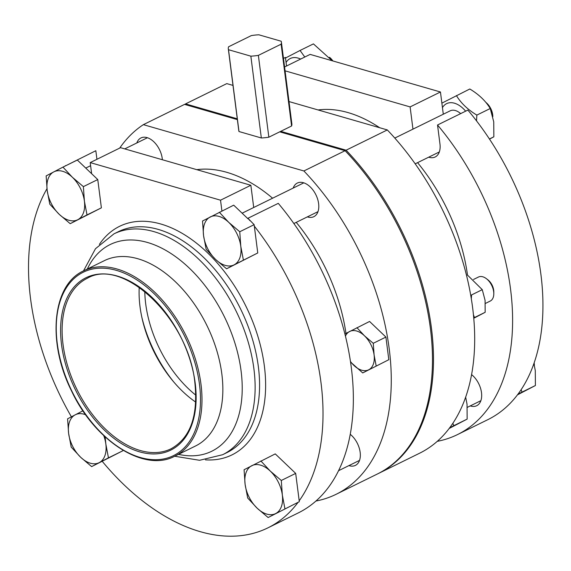 <?xml version="1.0" encoding="UTF-8"?>
<svg xmlns="http://www.w3.org/2000/svg" width="571" height="571" viewBox="0 0 571 571"><rect width="100%" height="100%" fill="white"/><g stroke="black" fill="none" stroke-linecap="round" stroke-linejoin="round"><path stroke-width="0.86" d="M473.766 318.261L485.164 312.294L474.458 317.562L473.423 314.7M471.325 298.811L471.56 294.936L482.267 289.661L467.349 274.944M350.537 362.021L362.728 372.934L388.808 359.701L385.91 337.076L369.573 321.459L344.898 333.956M350.451 361.443A21.405 13.133 -116.2 0 0 353.927 365.44A21.405 13.133 -116.2 0 0 368.816 369.737A21.405 13.133 -116.2 0 0 374.091 354.912L373.27 343.292L385.91 337.076M373.27 343.292L364.469 335.798L356.925 327.683M376.168 365.918L374.091 354.912A21.405 13.133 -116.2 0 0 364.469 335.798A21.405 13.133 -116.2 0 0 349.58 331.501A21.405 13.133 -116.2 0 0 345.434 336.126M362.728 372.934L388.808 359.701M228.314 48.878A26.758 10.299 -7.3 0 0 228.514 49.72L250.855 56.165A26.758 10.299 -7.3 0 0 258.37 55.373L281.118 44.181A26.758 10.299 -7.3 0 0 281.389 42.083A26.758 10.299 -7.3 0 0 281.189 41.24L258.849 34.795A26.758 10.299 -7.3 0 0 251.333 35.588L228.586 46.779A26.758 10.299 -7.3 0 0 228.314 48.878L238.792 130.695A26.758 10.299 -7.3 0 0 238.992 131.53L261.332 137.975A26.758 10.299 -7.3 0 0 268.848 137.19L279.719 131.837L345.091 150.701L303.886 170.972L143.357 124.656A208.693 128.025 -116.2 0 0 119.71 148.082M143.357 124.656L184.561 104.386L237.372 119.624M315.927 501.045A208.693 128.025 -116.2 0 0 336.148 494.286L377.352 474.016A208.693 128.025 -116.2 0 0 345.091 150.701M336.148 494.286A208.693 128.025 -116.2 0 0 303.886 170.972M345.969 333.385A147.154 90.275 -116.2 0 0 296.235 222.355M272.588 198.208A147.154 90.275 -116.2 0 0 196.767 169.666M348.91 465.608A18.729 11.491 -116.2 0 0 355.398 465.401A18.729 11.491 -116.2 0 0 360.165 452.353A18.729 11.491 -116.2 0 0 350.244 434.31M162.371 159.737A18.729 11.491 -116.2 0 0 162.243 158.51A18.729 11.491 -116.2 0 0 140.944 137.946A18.729 11.491 -116.2 0 0 136.819 142.957M307.362 216.88A18.729 11.491 -116.2 0 0 313.857 216.666A18.729 11.491 -116.2 0 0 318.618 203.626A18.729 11.491 -116.2 0 0 297.32 183.055A18.729 11.491 -116.2 0 0 293.194 188.073M141.808 317.105A104.614 64.173 -116.2 0 0 173.67 381.856M144.784 291.446A94.979 58.271 -116.2 0 0 195.81 395.161M467.499 275.044A147.154 90.275 -116.2 0 0 417.572 162.656M379.686 127.733A147.154 90.275 -116.2 0 0 318.104 109.96M237.272 118.804L185.575 103.886L226.773 83.616L232.989 85.407M289.012 101.567L387.309 129.931L346.105 150.202L280.732 131.337L291.603 125.991A26.758 10.299 -7.3 0 0 291.867 123.893L281.389 42.083M377.859 473.759A208.693 128.025 -116.2 0 0 378.366 473.516L419.564 453.238A208.693 128.025 -116.2 0 0 387.309 129.931M485.164 312.294L485.072 300.31L482.267 289.661M485.357 303.458L490.268 301.038A13.376 8.208 -116.2 0 0 493.801 293.78A13.376 8.208 -116.2 0 0 493.672 291.724A13.376 8.208 -116.2 0 0 486.364 278.662A13.376 8.208 -116.2 0 0 478.455 277.035L473.523 279.462M493.801 293.78L493.808 291.938A10.756 6.595 -116.2 0 0 493.701 290.282A10.756 6.595 -116.2 0 0 487.834 279.783L486.364 278.662M185.575 103.886A208.693 128.025 -116.2 0 0 184.747 104.443M378.366 473.516A208.693 128.025 -116.2 0 0 346.105 150.202M281.118 44.181L291.603 125.991M279.719 131.837L280.732 131.337M258.37 55.373L268.848 137.19M250.855 56.165L261.332 137.975M228.514 49.72L238.992 131.53M412.961 129.146L410.114 106.913L285.072 70.84M443.296 114.221L440.448 91.988L410.114 106.913M440.448 91.988L310.139 54.395L284.579 66.971M437.529 124.999L467.863 110.075A208.693 128.025 63.8 0 1 487.82 419.664L457.485 434.588A208.693 128.025 63.8 0 0 437.529 124.999L439.955 143.928A18.729 11.491 63.8 0 1 435.195 156.968A18.729 11.491 63.8 0 1 428.7 157.182M471.582 374.612A18.729 11.491 63.8 0 1 481.367 391.756A18.729 11.491 63.8 0 1 476.735 405.703A18.729 11.491 63.8 0 1 470.247 405.91M457.485 434.588A208.693 128.025 63.8 0 1 437.265 441.347M286.528 66.008L285.429 57.435L283.48 58.399M521.116 389.693L522.015 392.113L517.94 394.211M517.447 394.861L535.398 385.525L535.284 370.55L533.899 363.591A16.052 9.85 -116.2 0 1 533.914 363.627M331.209 59.484A16.052 9.85 -116.2 0 1 332.115 60.733L313.429 43.888L300.046 50.469L304.786 57.029M285.5 58.028L300.046 50.469M456.422 95.585C460.99 103.165 467.799 109.675 476.849 115.099L490.232 108.511C485.664 100.931 478.855 94.429 469.805 88.997L441.875 103.144M465.629 111.174A24.082 14.775 -116.2 0 0 442.454 107.626M476.528 120.866L476.849 115.099M489.511 139.117L493.858 136.797L493.737 121.823L490.232 108.511M489.418 138.981L493.858 136.797M248.014 218.821L233.71 205.16L202.527 221.006L203.554 235.537A26.758 16.416 -116.2 0 0 215.581 259.434L226.58 268.805L257.764 252.96L254.138 224.674L247.942 218.272A208.693 128.025 -116.2 0 1 249.884 220.606M460.661 113.615A16.052 9.85 -116.2 0 0 450.169 110.838L394.804 138.075M268.12 517.533L299.311 501.688L295.685 473.402L275.258 453.888L244.074 469.733L245.095 484.265A26.758 16.416 -116.2 0 0 257.121 508.161L268.12 517.533L299.311 501.688M284.929 508.761L282.331 495.007A26.758 16.416 -116.2 0 0 270.304 471.111A26.758 16.416 -116.2 0 0 251.69 465.736A26.758 16.416 -116.2 0 0 245.095 484.265L247.693 498.019L257.121 508.161A26.758 16.416 -116.2 0 0 275.736 513.536A26.758 16.416 -116.2 0 0 282.331 495.007L281.303 480.475L295.685 473.402M243.382 260.033L240.784 246.279L239.756 231.747L228.757 222.376A26.758 16.416 -116.2 0 0 210.142 217.009A26.758 16.416 -116.2 0 0 203.554 235.537L206.152 249.291L215.581 259.434A26.758 16.416 -116.2 0 0 234.196 264.808L257.764 252.96M226.58 268.805L234.196 264.808A26.758 16.416 -116.2 0 0 240.784 246.279A26.758 16.416 -116.2 0 0 228.757 222.376L219.328 212.234M239.756 231.747L254.138 224.674M452.867 423.275L453.767 425.695L467.149 419.107L467.028 404.132L465.65 397.166M449.199 428.443L467.149 419.107M453.767 425.695L449.691 427.793M59.206 214.318L70.204 223.689L77.82 219.692A26.758 16.416 -116.2 0 0 84.408 201.163A26.758 16.416 -116.2 0 0 72.381 177.267A26.758 16.416 -116.2 0 0 53.767 171.892A26.758 16.416 -116.2 0 0 47.179 190.421A26.758 16.416 -116.2 0 0 59.206 214.318A26.758 16.416 -116.2 0 0 77.82 219.692L87.006 214.917L84.408 201.163L83.38 186.631L72.381 177.267L62.953 167.117L46.151 175.889L47.179 190.421L49.777 204.175L59.206 214.318M85.671 414.767A26.758 16.416 -116.2 0 0 75.208 414.824A26.758 16.416 -116.2 0 0 68.613 433.346A26.758 16.416 -116.2 0 0 80.639 457.25L91.638 466.614L99.254 462.617A26.758 16.416 -116.2 0 0 105.849 444.088A26.758 16.416 -116.2 0 0 103.729 435.602M82.931 410.806L67.592 418.821L68.613 433.346L71.211 447.107L80.639 457.25A26.758 16.416 -116.2 0 0 99.254 462.617L108.447 457.849L105.849 444.088L105.15 436.922M281.303 480.475L270.304 471.111L260.876 460.961M96.934 159.288L95.835 150.715L65.529 165.854M65.501 165.64A208.693 128.025 -116.2 0 0 64.951 166.14M91.638 466.614L122.829 450.769L122.751 450.148M108.447 457.849L122.829 450.769M70.204 223.689L101.388 207.844L97.762 179.558L77.335 160.044L62.953 167.117M87.006 214.917L101.388 207.844M83.38 186.631L97.762 179.558M139.217 287.284A94.979 58.271 -116.2 0 0 195.71 402.112M102.28 461.382A208.693 128.025 -116.2 0 0 267.899 527.861L298.233 512.936A208.693 128.025 -116.2 0 0 278.277 203.347L247.942 218.272M91.638 173.705L90.211 162.599L120.545 147.675L250.862 185.268L253.71 207.494M90.211 162.599L220.527 200.193L250.862 185.268M220.527 200.193L221.905 210.97M299.197 500.803A208.693 128.025 -116.2 0 0 254.331 226.13M267.899 527.861A208.693 128.025 -116.2 0 0 298.083 502.323M46.972 188.744A208.693 128.025 -116.2 0 0 71.396 416.816M522.015 392.113L535.398 385.525M534.356 365.404A12.769 7.837 -116.2 0 0 534.228 363.477A12.769 7.837 -116.2 0 0 534.142 362.885M492.366 114.899A16.052 9.85 -116.2 0 0 490.882 110.21M488.812 106.334A16.052 9.85 -116.2 0 0 487.584 104.6M492.809 116.67A12.769 7.837 -116.2 0 0 492.687 114.742A12.769 7.837 -116.2 0 0 485.864 102.395M300.632 59.07A24.082 14.775 -116.2 0 0 286.078 62.51M332.9 60.961A12.769 7.837 -116.2 0 0 329.488 57.286M205.41 459.848A127.354 78.127 -116.2 0 0 264.38 366.175A127.354 78.127 -116.2 0 0 193.091 240.562A127.354 78.127 -116.2 0 0 99.397 244.367M174.676 456.243L199.586 460.29L222.619 454.723L227.065 452.532A123.072 75.5 -116.2 0 0 258.37 366.81A123.072 75.5 -116.2 0 0 118.397 231.669L113.957 233.86L95.485 248.706L83.494 270.911M222.619 454.723A123.072 75.5 -116.2 0 0 253.924 368.994A123.072 75.5 -116.2 0 0 113.957 233.86M178.516 454.352A115.156 70.64 -116.2 0 0 241.09 371.007A115.156 70.64 -116.2 0 0 171.885 254.102A115.156 70.64 -116.2 0 0 87.334 269.02M174.719 456.222L195.575 445.965A103.272 63.352 -116.2 0 0 221.841 374.026A103.272 63.352 -116.2 0 0 104.393 260.633L83.537 270.89C52.325 284.786 46.865 342 71.503 390.885C94.9 441.09 144.313 472.702 174.719 456.222A103.272 63.352 -116.2 0 0 200.985 384.29A103.272 63.352 -116.2 0 0 83.537 270.89M199.486 384.447A102.202 62.696 -116.2 0 0 82.431 272.638A102.202 62.696 -116.2 0 0 103.194 434.702A102.202 62.696 -116.2 0 0 199.486 384.447M195.203 383.212A96.049 58.927 -116.2 0 0 85.2 278.134A96.049 58.927 -116.2 0 0 104.707 430.441A96.049 58.927 -116.2 0 0 195.203 383.212M87.199 278.334A94.979 58.271 -116.2 0 0 76.842 389.279A94.979 58.271 -116.2 0 0 171.057 448.785C190.279 438.071 198.223 416.131 194.897 382.977C188.987 319.539 123.315 256.686 87.199 278.334M293.851 223.525L317.983 211.655M415.188 163.827L439.32 151.957M242.125 213.197L303.808 182.848M467.342 407.337L480.868 400.685M338.539 470.711L359.53 460.383M85.75 168.081L90.611 165.69M124.764 148.888L147.432 137.732"/></g></svg>
